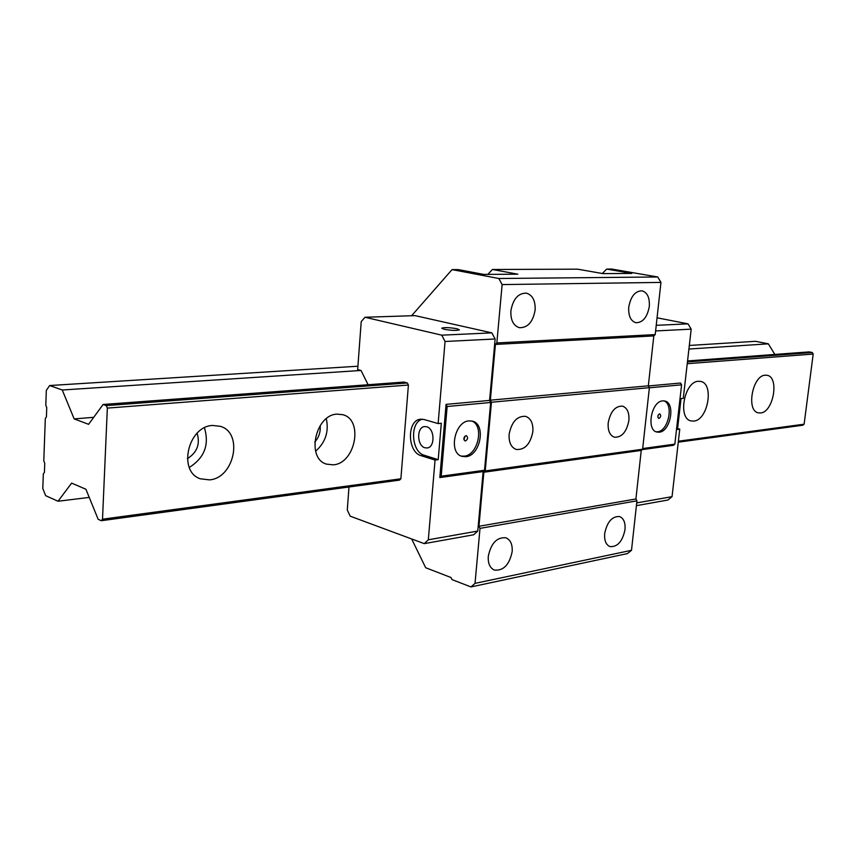<?xml version="1.0" encoding="UTF-8"?>
<svg xmlns="http://www.w3.org/2000/svg" width="856" height="856" viewBox="0 0 856 856"><rect width="100%" height="100%" fill="white"/><g stroke="black" fill="none" stroke-linecap="round" stroke-linejoin="round"><path stroke-width="1.28" d="M411.608 315.736L452.043 269.619L498.802 278.5L657.74 276.98L611.74 269.062L606.69 269.084L631.835 273.428L602.924 273.62L577.672 269.18L492.382 269.48L487.867 274.391M368.112 384.74L361.029 370.466L357.669 369.557L361.211 321.642L364.988 317.266L441.75 335.167L491.847 332.866L415.074 315.629L364.988 317.266M452.043 269.619L458.292 269.597L483.79 274.423L517.837 274.188L492.382 269.48M602.303 273.513L606.69 269.084M498.802 278.5L502.13 284.577L496.833 342.956L495.41 344.422L490.36 400.18L491.451 402.245L485.224 470.918L483.843 472.234L478.943 526.28L480.013 528.377L475.026 583.375L470.971 586.938L627.459 553.586L631.503 550.301L636.939 500.835L635.912 498.973L641.24 450.427L642.61 449.229L649.383 387.661L648.334 385.821L653.813 335.905L655.215 334.589L660.95 282.405L657.74 276.98M636.415 505.661L668.001 500L672.046 496.662L679.76 429.145L677.503 429.434L681.023 398.575L683.281 398.34L691.188 329.153L688.042 323.857L657.066 317.811M441.75 335.167L445.056 341.49L438.133 423.581L424.116 419.515L420.564 419.215C406.718 420.071 407.253 452.236 421.131 455.67L435.051 460.057L428.321 539.794L424.255 543.635L350.19 516.168L347.279 510.026L348.981 487M424.255 543.635L473.678 534.786L477.766 531.052L483.137 471.581L484.517 470.265L490.67 402.481L489.579 400.415L495.132 338.987L491.847 332.866M636.714 502.911L672.046 496.662M642.15 449.635L673.469 445.313L674.838 444.136L642.685 448.555M648.409 385.96L680.552 383.028L681.59 384.825L674.838 444.136M655.621 330.94L691.188 329.153M677.599 428.599L679.76 429.145M656.231 325.323L688.042 323.857M456.965 328.736L459.415 329.828C456.772 330.748 451.679 330.555 444.125 329.271L441.717 328.19C444.36 327.281 449.443 327.463 456.965 328.736M445.056 341.49L495.132 338.987M470.971 586.938L452.011 579.598L450.984 577.511L425.689 567.742L411.65 538.959M604.668 533.609C604.197 540.532 605.973 544.865 610.018 546.61C617.54 547.07 622.547 541.409 625.008 529.639C625.522 522.652 623.714 518.297 619.573 516.553C612.104 516.157 607.139 521.839 604.668 533.609M475.026 583.375L631.503 550.301M480.013 528.377L636.939 500.835M488.284 556.325C487.888 563.451 489.921 568.031 494.383 570.064C503.456 570.952 509.384 564.821 512.166 551.66C512.594 544.437 510.518 539.826 505.928 537.803C496.94 537.001 491.055 543.175 488.284 556.325M496.833 342.956L655.215 334.589M502.13 284.577L660.95 282.405M510.882 310.856C510.518 320.08 513.354 325.687 519.367 327.688C527.692 327.891 532.946 322.027 535.118 310.097C535.514 300.777 532.635 295.138 526.472 293.159C518.233 293.062 513.033 298.958 510.882 310.856M628.753 307.144C628.283 315.8 630.637 321 635.848 322.712C642.803 322.701 647.286 317.298 649.297 306.491C649.811 297.76 647.414 292.538 642.107 290.837C635.206 290.912 630.754 296.347 628.753 307.144M485.224 470.918L642.61 449.229M491.451 402.245L649.383 387.661M509.127 434.334C508.732 442.402 511.107 447.453 516.264 449.475C524.889 450.01 530.42 444.05 532.871 431.595C533.309 423.431 530.88 418.338 525.595 416.337C517.056 415.898 511.567 421.89 509.127 434.334M608.199 422.918C607.717 430.686 609.804 435.458 614.447 437.223C621.82 437.48 626.635 431.916 628.882 420.531C629.395 412.699 627.277 407.895 622.526 406.14C615.218 405.947 610.435 411.543 608.199 422.918M478.943 526.28L635.912 498.973M483.843 472.234L641.24 450.427M495.41 344.422L653.813 335.905M490.36 400.18L648.334 385.821M106.294 405.605L107.342 408.098L102.506 519.196L101.297 520.716L399.57 480.109L400.875 478.793L408.408 385.04L407.36 382.964L404.021 382.065L103.105 404.481L106.294 405.605L407.36 382.964M435.051 460.057L438.219 459.651L441.311 423.26L438.133 423.581M446.051 404.374L447.142 406.504L441.204 476.204L439.824 477.562L446.051 404.374L489.579 400.415M439.824 477.562L483.137 471.581M428.321 539.794L477.766 531.052M438.219 459.651L424.298 455.285C411.169 452.064 409.575 422.062 422.393 419.183M424.929 447.784L427.198 447.966C435.212 447.367 434.762 428.567 426.673 426.759L424.544 426.588C416.487 427.112 416.84 445.837 424.929 447.784M447.142 406.504L490.67 402.481M441.204 476.204L484.517 470.265M465.878 456.697C480.43 455.734 486.304 424.159 472.459 421.163L469.035 420.885C454.525 421.409 448.287 453.241 462.047 456.376L465.878 456.697M471.581 420.959C484.55 425.175 478.183 455.264 464.155 456.162L461.202 456.077M465.493 440.915C467.89 439.363 468.211 437.641 466.477 435.758L465.953 435.715C463.567 437.255 463.235 438.978 464.969 440.872L465.493 440.915M465.033 436.111L463.941 439.791M649.362 387.8L681.59 384.825M662.715 400.875C651.341 401.207 645.991 430.161 656.927 432.066L659.216 432.205C670.612 431.542 675.737 402.855 664.759 401.004L662.715 400.875M663.892 400.865C674.004 404.139 668.408 431.167 657.526 431.766L656.103 431.788M659.527 413.865C657.622 415.278 657.344 416.786 658.703 418.402L659.013 418.424C660.918 417.011 661.196 415.502 659.837 413.887L659.527 413.865M658.328 414.796L657.793 416.893M687.55 360.943L809.102 351.891L812.248 352.512L813.2 354.042L804.116 424.191L802.842 425.218L678.273 442.178M774.83 354.438L768.346 343.834L755.559 341.309L689.326 345.46M687.443 361.895L812.248 352.512M107.342 408.098L408.408 385.04M687.24 363.693L813.2 354.042M102.506 519.196L400.875 478.793M678.38 441.215L804.116 424.191M760.567 412.966C773.417 412.335 779.591 377.057 767.104 375.303L765.243 375.195C752.403 375.345 745.94 411.051 758.384 412.849L760.567 412.966M693.777 421.077C707.955 420.328 714.385 383.541 700.647 381.423L698.378 381.284C684.212 381.487 677.438 418.723 691.124 420.927L693.777 421.077M333.391 464.829C355.422 463.374 363.714 419.772 342.849 414.711L337.039 414.133C315.126 414.721 306.009 458.698 326.607 464.155L333.391 464.829M209.506 479.874C234.341 478.14 243.618 432.869 220.399 426.341L212.588 425.453C187.946 426.192 177.588 471.71 200.4 478.804L209.506 479.874M101.297 520.716L98.162 519.303L85.921 489.258L71.626 483.116L58.037 501.242L89.238 497.411M58.037 501.242L45.646 495.667L42.8 488.476L43.324 473.914L44.416 472.416L44.747 463.246L43.795 460.86L45.315 418.488L46.417 416.915L46.748 407.617L45.796 405.252L46.32 390.39L49.648 385.532L357.915 366.218M49.648 385.532L62.253 389.994L361.029 370.466M688.92 349.034L768.346 343.834M62.253 389.994L74.162 418.905L93.711 417.321M74.162 418.905L88.596 424.319L103.105 404.481M314.73 442.07C318.924 437.352 320.722 431.863 320.155 425.614M326.307 418.734C329.057 431.585 325.494 442.424 315.607 451.23M187.368 458.688C197.094 452.535 200.347 444.05 197.105 433.232M204.434 427.84C209.485 444.671 204.445 457.874 189.294 467.462M424.298 455.285L421.131 455.67"/></g></svg>
